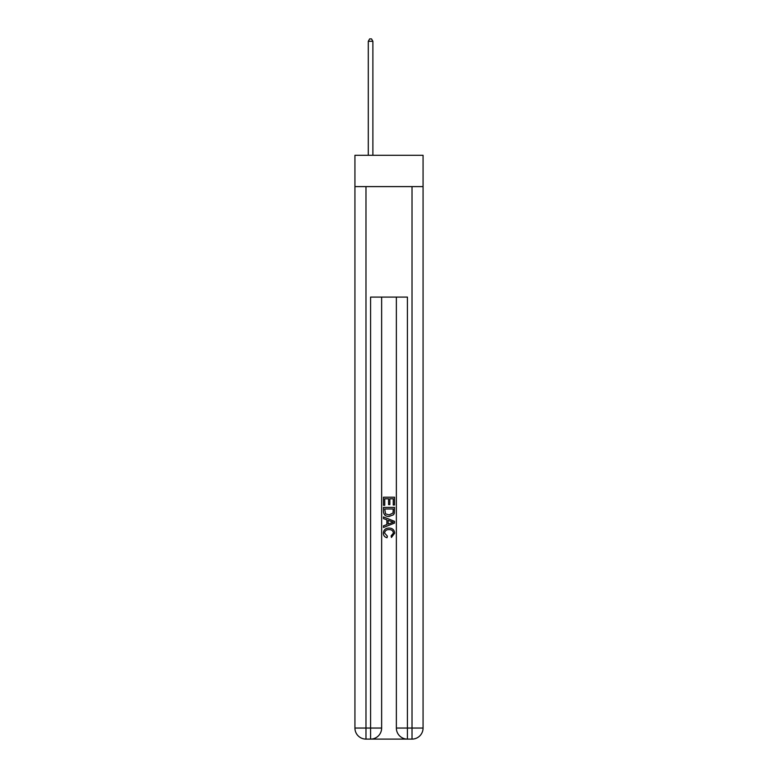 <?xml version="1.0" encoding="UTF-8"?>
<svg xmlns="http://www.w3.org/2000/svg" width="778" height="778" viewBox="0 0 778 778"><rect width="100%" height="100%" fill="white"/><g stroke="black" fill="none" stroke-linecap="round" stroke-linejoin="round"><path stroke-width="1.17" d="M423.067 186.603L423.067 155.289L354.933 155.289L354.933 186.603L423.067 186.603L423.067 728.052L412.019 728.052L412.019 186.603M371.407 739.1L406.593 739.1M407.419 739.1L407.419 728.052L396.362 728.052A11.048 11.048 0 0 0 407.419 739.1L412.019 739.1L412.019 728.052L407.419 728.052L407.419 297.099L370.581 297.099L370.581 728.052L354.933 728.052L354.933 186.603M381.638 297.099L381.638 728.052A11.048 11.048 0 0 1 370.581 739.1L365.981 739.1A11.048 11.048 0 0 1 354.933 728.052M396.362 728.052L396.362 297.099M412.019 739.1A11.048 11.048 0 0 0 423.067 728.052M383.476 505.282L383.476 497.2L394.524 497.2L394.524 505L393.25 505L393.25 498.766L389.846 498.766L389.846 504.572L388.572 504.572L388.572 498.766L384.75 498.766L384.75 505.282L383.476 505.282M383.476 511.36L383.476 507.402L394.524 507.402L394.368 513.14L393.571 514.744L389.058 516.475C385.528 516.485 383.661 514.783 383.476 511.36M384.75 508.968L385.528 513.85L389.088 514.91L393.026 513.033L393.25 508.968L384.75 508.968M383.476 518.595L383.476 516.942L394.524 521.328L394.524 523.088L383.476 527.474L383.476 525.821L386.87 524.567L386.87 519.85L383.476 518.595M391.208 521.455L388.154 520.326L388.154 524.09L393.25 522.213L391.208 521.455M384.604 533.066L387.376 536.159L387.016 537.724C384.672 537.112 383.447 535.604 383.33 533.212C383.632 529.818 385.548 528.106 389.078 528.087C392.482 528.165 394.339 529.857 394.67 533.183L391.451 537.442L391.12 535.877L393.396 533.105C393.065 530.713 391.626 529.565 389.088 529.643C386.501 529.507 385.013 530.654 384.604 533.066M372.886 155.289L372.886 41.292L368.286 41.292L368.286 155.289M368.286 41.292L369.667 38.9L371.505 38.9L372.886 41.292M365.981 186.603L365.981 739.1M381.638 728.052L370.581 728.052L370.581 739.1"/></g></svg>
